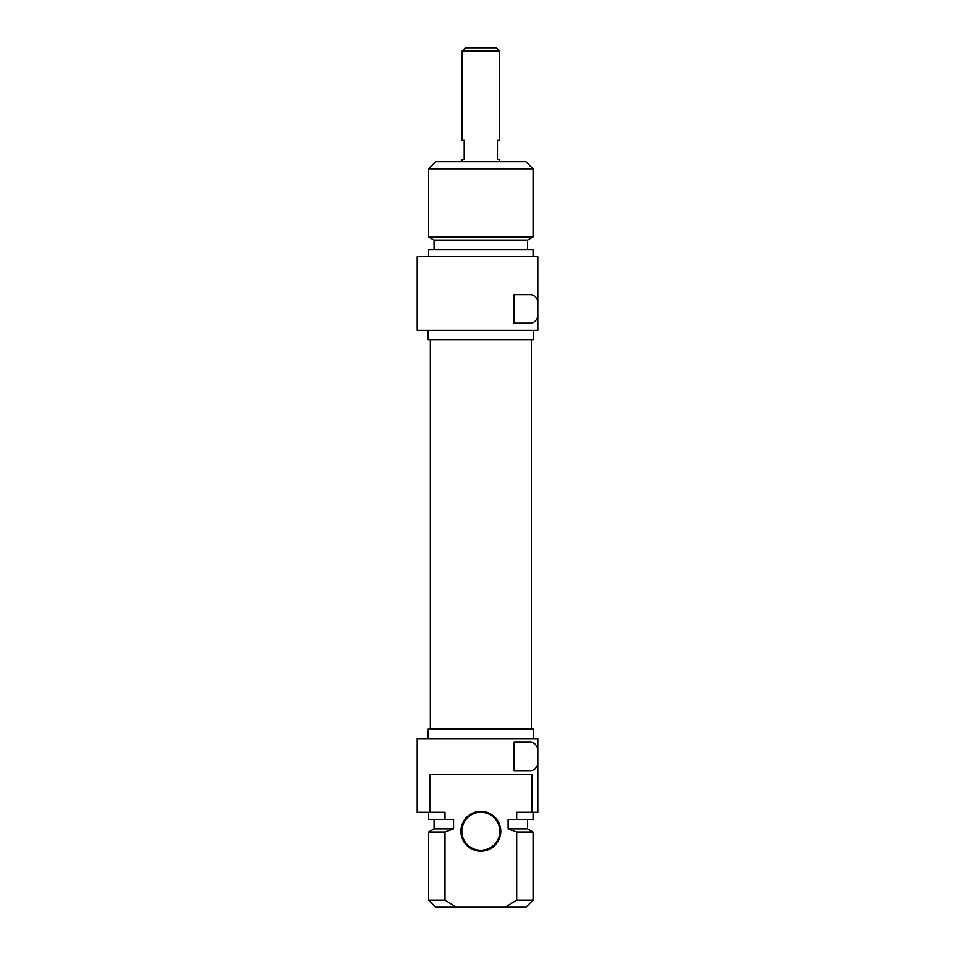 <?xml version="1.0" encoding="UTF-8"?>
<svg xmlns="http://www.w3.org/2000/svg" width="955" height="955" viewBox="0 0 955 955"><rect width="100%" height="100%" fill="white"/><g stroke="black" fill="none" stroke-linecap="round" stroke-linejoin="round"><path stroke-width="1.43" d="M537.808 764.084C536.28 768.584 533.69 770.792 530.013 770.733L514.065 770.733L514.065 742.238L530.013 742.238C533.69 742.166 536.28 744.387 537.808 748.875L537.808 738.669L417.192 738.669L417.192 812.275L429.774 812.275L429.774 774.29L531.875 774.29L531.875 812.275L537.808 812.275L537.808 748.875M531.875 812.275L516.679 812.275L516.679 819.402L508.108 819.402L508.108 828.892L516.679 832.056L516.679 900.123L505.159 907.25L456.49 907.25L444.97 900.123L444.97 832.056L453.541 828.892L453.541 819.402L444.97 819.402L444.97 812.275L429.774 812.275M480.819 851.215A19.948 19.948 0 0 0 498.092 821.3A19.948 19.948 0 0 0 463.557 821.3A19.948 19.948 0 0 0 480.819 851.215M480.819 850.272A18.993 18.993 0 0 1 461.826 831.268A18.993 18.993 0 0 1 480.819 812.275A18.993 18.993 0 0 1 499.823 831.268A18.993 18.993 0 0 1 480.819 850.272M505.159 907.25L525.93 907.25L533.057 900.123L516.679 900.123M444.97 900.123L428.592 900.123L435.707 907.25L456.49 907.25M516.679 832.056L533.057 832.056L533.057 900.123M508.108 828.892L527.602 828.892L533.057 832.056M516.679 819.402L533.057 819.402L533.057 812.275M428.592 900.123L428.592 832.056L444.97 832.056M428.592 832.056L434.048 828.892L453.541 828.892M428.592 812.275L428.592 819.402L444.97 819.402M428.115 738.669L428.115 729.178L533.535 729.178L533.535 738.669M499.584 51.069L496.254 47.75L465.395 47.75L462.065 51.069L499.584 51.069L499.584 140.349L497.448 140.349L497.448 159.342L499.584 159.342L499.584 161.717M462.065 51.069L462.065 140.349L464.202 140.349L464.202 159.342L462.065 159.342L462.065 161.717M533.057 168.844L525.93 161.717L435.707 161.717L428.592 168.844L533.057 168.844L533.057 236.912L428.592 236.912L428.592 168.844M533.057 236.912L527.602 240.063L434.048 240.063L428.592 236.912M527.602 240.063L527.602 249.565M533.057 256.692L533.057 249.565L428.592 249.565L428.592 256.692M537.808 256.692L417.192 256.692L417.192 330.299L537.808 330.299L537.808 316.535C536.28 321.023 533.69 323.232 530.013 323.172L514.065 323.172L514.065 294.677L530.013 294.677C533.69 294.606 536.28 296.826 537.808 301.314L537.808 256.692M537.808 301.314L537.808 316.535M533.535 330.299L533.535 339.789L428.115 339.789L428.115 330.299M527.602 828.892L527.602 819.402M434.048 828.892L434.048 819.402M531.326 729.178L531.326 339.789M430.323 729.178L430.323 339.789M434.048 240.063L434.048 249.565"/></g></svg>
